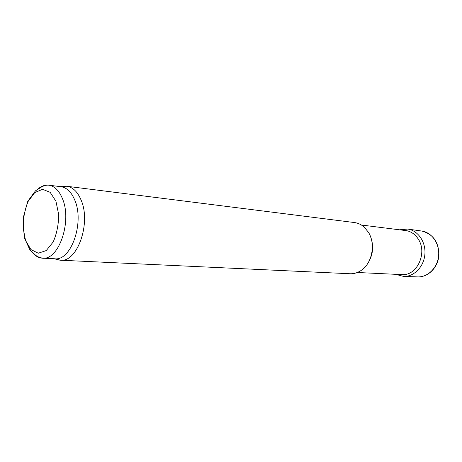 <?xml version="1.0" encoding="UTF-8"?>
<svg xmlns="http://www.w3.org/2000/svg" width="462" height="462" viewBox="0 0 462 462"><rect width="100%" height="100%" fill="white"/><g stroke="black" fill="none" stroke-linecap="round" stroke-linejoin="round"><path stroke-width="0.69" d="M361.411 225.023L406.935 230.729C411.636 231.837 415.43 234.656 418.318 239.172C427.344 252.512 417.625 274.809 403.141 274.671L357.317 272.488M370.143 235.655C374.11 245.351 373.313 254.637 367.735 263.513M62.503 186.486L66.823 186.261L354.452 222.545C358.154 223.03 361.492 224.636 364.472 227.362L368.578 232.519C375.987 244.375 371.922 263.946 360.735 270.709C357.328 272.886 353.765 273.897 350.034 273.741L60.441 260.21L56.225 259.251M66.823 186.261C72.811 187.174 77.558 191.742 81.058 199.971C91.366 222.932 77.333 262.664 60.441 260.21M38.051 188.9C41.511 186.013 45.085 184.771 48.77 185.181L60.99 186.706C66.788 187.584 71.379 192.036 74.763 200.075C84.702 222.453 71.102 261.174 54.77 258.772L42.469 258.183C38.768 257.958 35.464 256.121 32.548 252.685M403.927 276.449L417.891 276.905C428.02 277.258 437.653 267.544 438.623 255.596C439.714 243.659 431.883 232.438 421.846 231.052L408.01 229.112M395.934 274.388L403.644 276.443C413.987 276.848 423.879 266.793 424.878 254.412C426.01 242.036 417.989 230.434 407.732 229.065L399.78 229.77M62.462 198.689C72.326 221.35 58.72 260.603 42.469 258.183C37.052 256.82 36.793 256.023 35.505 255.168L29.845 249.705L24.232 237.555L23.1 218.214L27.801 201.236L35.482 190.835L42.227 186.544C44.941 185.424 47.118 184.967 48.77 185.181C54.539 186.053 59.107 190.558 62.462 198.689M55.937 201.253L58.651 214.374C58.651 224.405 56.838 233.593 53.217 241.932L46.252 250.571L38.271 253.216L30.896 249.538L25.52 240.436L23.1 227.754C23.135 218.255 24.821 209.465 28.165 201.386L34.742 192.602L42.573 189.305L50.162 192.325L55.937 201.253M54.268 258.749L59.817 260.164M60.487 186.642L66.199 186.203M417.891 276.905C428.424 277.188 437.936 267.394 438.9 255.625C438.969 242.319 433.287 234.124 421.846 231.052"/></g></svg>
